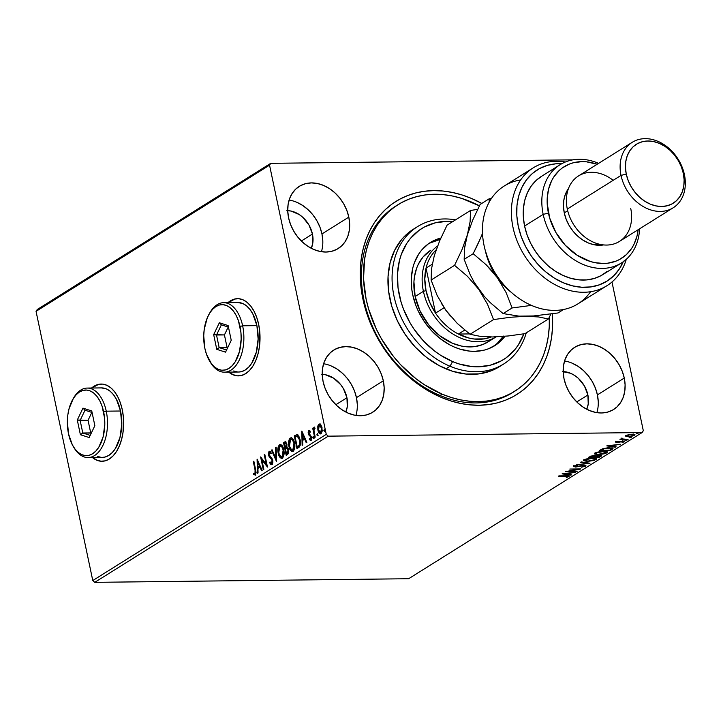 <?xml version="1.0" encoding="UTF-8"?>
<svg xmlns="http://www.w3.org/2000/svg" width="721" height="721" viewBox="0 0 721 721"><rect width="100%" height="100%" fill="white"/><g stroke="black" fill="none" stroke-linecap="round" stroke-linejoin="round"><path stroke-width="1.08" d="M397.001 205.323A110.043 85.339 58 0 0 364.006 300.269L362.897 299.008A113.909 88.332 -122 0 1 481.763 203.43L471.327 198.374L461.936 194.922L452.491 192.471L443.091 191.029L433.808 190.614L424.75 191.236L415.999 192.886L407.635 195.553L399.74 199.194L392.395 203.8L385.663 209.306L379.616 215.66L374.298 222.807L369.783 230.684L366.097 239.21L363.285 248.294L361.365 257.857L360.365 267.815L360.284 278.054L361.131 288.49L365.565 309.525L369.107 319.926L378.678 339.997L384.608 349.469L391.224 358.454L406.284 374.578L414.575 381.571L432.285 393.089L441.531 397.496L450.922 400.939L460.358 403.4L469.768 404.841L479.041 405.247L488.099 404.625L496.85 402.976L505.214 400.317L513.109 396.667L520.463 392.071L527.195 386.564L533.243 380.21L538.551 373.054L543.066 365.186L546.752 356.661L549.573 347.576L551.493 338.005L552.493 328.055L552.349 313.842A113.909 88.332 -122 0 1 471.552 404.995A113.909 88.332 -122 0 1 362.897 299.008L364.006 300.269A110.043 85.339 -122 0 1 395.964 205.954L398.028 204.665A110.043 85.339 -122 0 1 470.732 201.718A110.043 85.339 -122 0 1 479.42 205.836M101.337 384.05A38.61 22.036 -90.7 0 0 91.918 388.015L98.435 384.446M91.603 388.015A38.61 22.036 89.3 0 1 101.165 384.05A38.61 22.036 89.3 0 1 122.273 409.717L120.38 402.868L117.766 396.784L114.531 391.692L110.8 387.79L106.717 385.221L102.436 384.095L98.119 384.455L91.603 388.015M237.705 298.665A38.61 22.036 -90.7 0 0 228.296 302.631L234.812 299.071M227.98 302.64A38.61 22.036 89.3 0 1 237.542 298.665A38.61 22.036 89.3 0 1 258.65 324.342L256.757 317.492L254.143 311.4L250.908 306.308L247.177 302.405L243.094 299.837L238.813 298.71L234.496 299.071L227.98 302.64M596.889 412.628A36.681 28.443 58 0 0 597.412 394.874L624.269 378.056A36.681 28.443 -122 0 1 613.616 409.492A36.681 28.443 -122 0 1 564.029 378.741L566.03 385.483L569.112 391.945L573.15 397.884L577.999 403.084L583.469 407.329L589.354 410.456L595.42 412.358L601.431 412.962L607.172 412.223L612.408 410.195L616.942 406.941L620.601 402.588L623.241 397.307L624.765 391.305L625.107 384.798L624.269 378.056L622.268 371.315L619.186 364.853L615.148 358.914L610.299 353.714L604.829 349.469L598.944 346.341L592.887 344.44L586.867 343.836L581.135 344.575L575.899 346.603L571.365 349.856L567.706 354.209L565.066 359.491L563.534 365.493L563.191 372L564.029 378.741A36.681 28.443 -122 0 1 574.682 347.306A36.681 28.443 -122 0 1 624.269 378.056L597.412 394.874A36.681 28.443 58 0 0 564.552 360.987M321.44 251.701A36.681 28.443 58 0 0 321.963 233.937L348.82 217.12A36.681 28.443 -122 0 1 338.167 248.556A36.681 28.443 -122 0 1 288.58 217.814L290.581 224.555L293.663 231.017L297.71 236.957L302.559 242.148L308.029 246.393L313.905 249.529L319.971 251.431L325.982 252.026L331.723 251.296L336.959 249.268L341.493 246.014L345.152 241.661L347.792 236.38L349.315 230.378L349.667 223.87L348.82 217.12L346.819 210.388L343.746 203.926L339.699 197.978L334.85 192.786L329.38 188.541L323.504 185.405L317.438 183.504L311.418 182.909L305.686 183.639L300.45 185.676L295.916 188.929L292.257 193.273L289.617 198.554L288.094 204.566L287.742 211.064L288.58 217.814A36.681 28.443 -122 0 1 299.242 186.379A36.681 28.443 -122 0 1 348.82 217.12L321.963 233.937A36.681 28.443 58 0 0 289.103 200.059M355.931 415.404A36.681 28.443 58 0 0 356.453 397.641L383.32 380.823A36.681 28.443 -122 0 1 372.667 412.259A36.681 28.443 -122 0 1 323.08 381.517L325.081 388.249L328.163 394.72L332.201 400.66L337.049 405.851L342.52 410.096L348.405 413.232L354.471 415.134L360.482 415.729L366.223 414.999L371.459 412.971L375.992 409.717L379.652 405.364L382.292 400.083L383.815 394.081L384.158 387.574L383.32 380.823L381.319 374.091L378.237 367.629L374.199 361.681L369.35 356.489L363.88 352.245L357.995 349.108L351.929 347.207L345.918 346.612L340.186 347.342L334.95 349.379L330.416 352.632L326.757 356.976L324.108 362.257L322.584 368.269L322.242 374.767L323.08 381.517A36.681 28.443 -122 0 1 333.733 350.082A36.681 28.443 -122 0 1 383.32 380.823L356.453 397.641A36.681 28.443 58 0 0 323.603 363.763M321.359 374.343L325.468 374.749L333.643 378.201L340.709 384.654L343.466 388.718L346.945 397.749L335.842 404.706L346.945 397.749A25.1 19.467 -122 0 1 345.801 412.015L347.288 406.815L346.945 397.749A25.1 19.467 -122 0 0 322.224 374.352M286.859 210.64L290.978 211.046L299.143 214.498L302.892 217.4L308.976 225.015L312.445 234.046L301.342 241.003L312.445 234.046A25.1 19.467 -122 0 1 311.31 248.312L312.788 243.112L312.445 234.046A25.1 19.467 -122 0 0 287.733 210.649M562.308 371.567L570.572 373.28L574.592 375.425L578.341 378.327L584.425 385.951L587.894 394.982L576.791 401.93L587.894 394.982A25.1 19.467 -122 0 1 586.75 409.24L588.237 404.048L587.894 394.982A25.1 19.467 -122 0 0 563.173 371.585M572.97 159.846L270.745 163.325L37.249 309.507L270.745 163.325L572.97 159.846M642.114 432.546L408.618 578.729L94.748 582.343L328.244 436.16L642.114 432.546L328.244 436.16L326.271 434.357L92.775 580.54L36.05 311.346L269.546 165.154L326.271 434.357L269.546 165.154L270.745 163.325L269.546 165.154L36.05 311.346L37.249 309.507L36.05 311.346L92.775 580.54L326.271 434.357L328.244 436.16L94.748 582.343L92.775 580.54L94.748 582.343L408.618 578.729L642.114 432.546L643.312 430.707L611.976 282.001L643.312 430.707L642.114 432.546M634.678 434.484L634.543 435.421C635.426 434.574 634.714 434.159 632.407 434.195L626.143 435.52L626.405 436.593L630.83 436.538L634.75 435.277L634.66 434.475L633.714 434.258L628.982 434.565L625.648 436.061L628.324 436.755L635.048 434.808M628.09 439.377L622.764 438.99L622.061 438.251L621.16 438.719L621.727 439.107L619.979 439.468L628.09 439.377L623.223 439.035L622.061 438.251L621.367 438.512L621.727 439.107L619.979 439.468L628.09 439.377M615.986 441.883L618.483 442.397L622.529 441.171L623.223 441.901L622.034 442.577L624.278 441.847L624.143 441.225L624.278 441.847L623.106 441.144L617.573 442.171L616.942 441.504L618.212 441.198L615.986 441.883L615.887 442.379L617.383 442.514L623.007 441.513L622.034 442.577L624.53 441.405L622.052 441.216L617.392 442.171L616.942 441.901L618.212 441.198L615.716 442.216L615.563 441.486M612.066 449.408L612.958 448.633L612.553 448.074L607.812 447.804L602.909 448.678L599.286 450.589L610.381 450.463L612.066 449.408L611.543 448.913L612.066 449.408L612.994 448.444L609.425 447.741L602.504 448.822L599.286 450.589L610.381 450.463L612.066 449.408M601.143 455.411L601.071 456.294L599.629 455.257L595.654 456.005L593.969 455.609L588.525 457.321L599.629 457.195L601.548 455.843L599.629 455.257L595.654 456.005L592.184 455.762L588.525 457.321L599.629 457.195L599.493 456.582L599.629 457.195L601.557 455.717M589.886 463.288L581.207 461.909L580.603 462.287L587.255 463.297L576.476 464.874L589.985 463.233L581.207 461.909L580.603 462.287L587.255 463.297L576.476 464.874L589.886 463.288M577.278 471.183L569.022 471.282L580.901 468.92L569.797 469.047L577.521 469.299L565.625 471.66L576.728 471.534L569.022 471.282L580.775 469.001L569.797 469.047L577.521 469.299L565.625 471.66L577.278 471.183M568.914 476.599L568.77 475.896L568.914 476.599C569.446 475.914 568.59 475.653 566.355 475.815L558.306 476.248L567.337 476.184L567.887 476.527L566.273 477.464L568.806 476.662L568.923 475.923L558.856 475.896L565.615 475.824L567.769 476.617L566.273 477.464L569.275 476.175M562.101 473.868L570.879 475.193L571.492 474.815L568.68 474.391L570.708 473.12L575.61 472.228L562.2 473.805L570.879 475.193L571.492 474.815L568.68 474.391L570.708 473.12L575.61 472.228L562.101 473.868M585.587 466.163L584.109 465.234L575.764 466.703L575.007 465.838L577.233 465.378L573.961 466.271L575.259 467.046L583.469 465.261L584.407 466.199L581.541 467.208L585.587 466.163L585.713 465.46L583.848 465.243L575.313 466.685L575.088 466.262L577.233 465.378L573.709 466.478L575.718 467.037L583.902 465.595L584.407 466.199L581.541 467.208L585.957 465.703M587.453 461.44L594.239 460.404L596.682 458.862L592.959 457.952L586.11 458.998L583.758 460.728L587.453 461.44L596.024 459.628L596.673 458.817L592.959 457.952L584.316 459.791L583.704 460.584L587.453 461.44M598.205 454.708L604.991 453.671L607.073 452.689L607.271 451.833L602.675 451.256L596.862 452.265L594.51 453.987L598.205 454.708L606.785 452.887L607.424 452.076L603.72 451.22L595.068 453.049L594.455 453.851L598.205 454.708M606.794 445.884L615.572 447.209L616.176 446.831L613.364 446.407L615.401 445.136L620.303 444.253L606.794 445.884L615.572 447.209L616.176 446.831L613.364 446.407L615.401 445.136L620.303 444.253L606.794 445.884M625.549 440.486L626.973 439.972L625.089 440.207M629.812 437.818L631.236 437.305L629.352 437.539M636.769 433.465L638.184 432.951L636.301 433.186M318.358 427.22L318.43 426.571L317.79 426.58L317.862 429.77L319.448 433.456L321.224 433.555L322.197 431.131L321.809 426.805L319.917 423.975L318.745 424.263L317.943 425.778L317.79 426.58L318.43 426.571L319.601 424.092L318.97 424.092L317.79 426.58L317.943 430.212C318.493 432.861 319.502 434.033 320.998 433.727L322.026 427.661L320.791 424.687L318.97 424.092L319.872 423.957M314.653 437.512L315.212 437.16L313.968 430.788L314.311 427.039L313.545 429.229L313.256 427.859L312.698 428.211L314.653 437.512L315.212 437.16L313.968 430.788L314.68 427.147L314.185 427.093L313.545 429.229L313.256 427.859L312.698 428.211L314.653 437.512M309.084 431.582L310.003 432.113L310.156 431.113L308.687 430.545L308.137 432.681L308.741 434.88L310.742 436.899L310.688 438.728L309.462 438.548L309.327 439.612L310.372 440.27L311.31 439.269L311.346 436.728L308.75 432.717L309.147 431.546L310.003 432.113L310.156 431.113L308.804 430.455L309.399 430.455L308.804 430.455L308.264 433.564L310.796 437.124L310.228 439.107L311.066 439.044L309.462 438.548L309.327 439.612L310.733 440.152L311.346 436.728L308.804 433.168L309.435 431.573M297.178 434.565L294.267 435.863L294.898 435.863L295.105 436.818L294.898 435.863L294.267 435.863L296.944 448.597L299.242 447.065L300.179 445.407L300.369 441.324L299.413 437.25L297.358 434.61L294.267 435.863L296.944 448.597L298.629 447.543C300.459 445.875 300.945 443.226 300.089 439.603L296.962 434.547M286.192 455.33L288.301 453.689L288.76 451.103L288.184 448.48L286.76 447.209L286.715 443.469L285.255 441.685L283.506 442.604L286.192 455.33L287.634 454.428L288.58 449.742L286.76 447.209L286.859 444.073L285.309 441.685L283.506 442.604L286.192 455.33M276.458 461.431L276.188 447.182L275.575 447.57L275.855 458.322L272.06 449.769L271.457 450.147L276.458 461.431L276.188 447.182L275.575 447.57L275.855 458.322L272.06 449.769L271.457 450.147L276.458 461.431M263.85 469.326L261.849 459.854L267.464 467.055L264.778 454.329L264.219 454.672L266.22 464.171L260.605 456.943L263.291 469.668L263.85 469.326L261.426 457.79L261.858 459.854L267.464 467.055L264.778 454.329L264.219 454.672L266.22 464.171L260.605 456.943L263.291 469.668L263.85 469.326M255.072 469.993L255.306 473.291L254.783 473.832L253.666 473.291L253.594 474.445L255.27 475.067L256.099 472.688L253.837 461.179L253.278 461.521L255.072 469.993L255.694 469.984L255.072 469.993L254.991 473.76L253.666 473.291L253.594 474.445L255.27 475.067L255.649 469.777L253.837 461.179L253.278 461.521L255.072 469.993M92.405 457.52L96.506 460.088L100.787 461.215L105.095 460.863L109.277 459.034L113.161 455.816L116.595 451.319L119.461 445.713L121.642 439.233L123.048 432.113L123.372 417.062L122.273 409.717A38.61 22.036 89.3 0 1 102.049 461.269A38.61 22.036 89.3 0 1 92.405 457.52M228.782 372.135L232.883 374.713L237.155 375.83L241.472 375.479L245.654 373.649L249.538 370.432L252.972 365.935L255.838 360.338L258.019 353.849L259.425 346.729L259.749 331.687L258.65 324.342A38.61 22.036 89.3 0 1 238.426 375.884A38.61 22.036 89.3 0 1 228.782 372.135M257.082 459.142L257.451 473.327L258.055 472.949L257.938 468.407L259.966 467.127L261.57 470.75L262.174 470.371L257.082 459.142L257.451 473.327L258.055 472.949L257.938 468.407L259.966 467.127L261.57 470.75L262.174 470.371L257.082 459.142M272.574 464.621L269.726 462.864L271.943 464.63L272.835 462.747L272.394 459.115L269.032 454.6L269.266 452.662L270.736 453.554L271.006 452.5L270.168 451.4L269.014 451.328L268.401 454.464L269.185 456.754L271.997 459.935L271.799 463.197L271.168 463.369L270.042 461.936L269.726 462.864L270.699 464.351L271.781 464.703L272.736 460.223L269.032 454.6L269.42 452.527L270.285 452.446L271.375 453.545M278.189 453.203L279.261 456.312L281.01 458.223L282.38 458.096L283.47 456.663L284.083 453.239L283.741 449.661L282.659 446.506L280.893 444.587L279.351 444.848L278.225 446.777L277.909 451.436L278.189 453.203L278.82 453.194L278.189 453.203C278.928 456.844 280.325 458.475 282.38 458.096C284.083 456.087 284.543 453.275 283.741 449.661C283.002 445.966 281.587 444.316 279.514 444.731C277.819 446.777 277.378 449.598 278.189 453.203M288.941 446.47L290.013 449.58L291.771 451.49L293.447 451.112L294.556 448.868L294.213 441.793L292.897 438.945L291.365 437.764L289.95 438.251L288.986 440.044L288.67 444.704L288.941 446.47L289.572 446.461L288.941 446.47C289.68 450.111 291.077 451.743 293.132 451.355C294.844 449.354 295.295 446.542 294.492 442.928C293.753 439.224 292.347 437.584 290.266 437.998C288.58 440.035 288.139 442.865 288.941 446.47M301.775 431.167L302.144 445.353L302.748 444.965L302.631 440.423L304.659 439.152L306.263 442.766L306.867 442.388L301.865 431.104L302.144 445.353L302.748 444.965L302.631 440.423L304.659 439.152L306.263 442.766L306.867 442.388L301.775 431.167M314.032 438.476L312.707 437.719L313.392 438.485L313.211 436.358L312.707 437.719L313.491 438.395L313.374 436.511L312.653 437.332L313.338 437.71L313.581 436.358M318.294 435.808L316.97 435.042L317.655 435.817L317.483 433.691L316.97 435.042L317.754 435.727L317.637 433.835L316.916 434.664L317.61 435.042L317.844 433.691M325.243 431.455L323.927 430.689L324.612 431.464L324.432 429.337L323.927 430.689L324.711 431.374L324.585 429.482L323.873 430.311L324.558 430.689L324.801 429.337M508.53 394.937A110.043 85.339 58 0 0 509.504 394.198A110.043 85.339 58 0 1 508.53 394.937M513.785 391.845A110.043 85.339 -122 0 1 512.757 392.503A110.043 85.339 -122 0 1 364.006 300.269A110.043 85.339 58 0 0 513.785 391.845M357.301 404.391L356.453 397.641L354.462 390.908L351.379 384.446L347.333 378.498L342.484 373.307L337.013 369.062L331.137 365.926M322.801 240.688L321.963 233.937L319.962 227.205L316.88 220.743L312.842 214.795L307.984 209.604L302.523 205.359L296.637 202.222M598.25 401.615L597.412 394.874L595.411 388.132L592.329 381.67L588.282 375.731L583.433 370.531L577.963 366.286L572.086 363.159M237.479 375.83L233.198 374.704L229.107 372.144A38.61 22.036 -90.7 0 0 238.597 375.884M101.102 461.215L96.821 460.088L92.739 457.529A38.61 22.036 -90.7 0 0 102.229 461.26M253.909 461.521L253.278 461.521L253.909 461.521M255.901 475.058L253.594 474.445L254.225 474.445L254.279 473.679L254.225 474.445L255.468 475.184M254.306 473.282L255.622 473.751L254.585 473.805M254.901 473.805L255.622 473.751L256.072 472.228M256.054 471.994L255.622 473.751M262.074 470.434L260.605 467.127L259.966 467.127L260.605 467.127L262.074 470.434M257.956 468.389L257.92 466.947L257.956 468.389M257.794 462.188L257.748 460.377L257.794 462.188M258.533 466.938L260.092 465.964L258.406 462.179L257.776 462.188L259.461 465.973L260.092 465.964L258.406 462.179L257.776 462.188L259.461 465.973L257.902 466.947L260.092 465.964L257.902 466.947L257.776 462.188L257.902 466.947L258.533 466.938M266.851 464.162L266.22 464.171L266.851 464.162M264.85 454.672L264.219 454.672L264.85 454.672M267.284 466.217L262.489 459.845L261.849 459.854L262.489 459.845L267.284 466.217M271.763 463.342L270.042 461.936L269.726 462.864L270.438 462.621L271.934 464.73M271.619 463.342L272.259 463.342L272.908 461.837L272.709 462.72L271.619 463.342L272.178 460.557L272.799 460.548L272.178 460.557L271.736 459.421L272.367 459.412L270.384 457.97L271.015 457.961L269.185 456.754L269.816 456.754L269.185 456.754L268.491 454.996L269.122 454.987L268.491 454.996L269.158 451.22L271.006 452.5L270.736 453.554L269.42 452.527M269.077 454.726L269.816 456.754L272.817 460.548L269.086 454.816M268.969 453.5L269.843 451.184M270.24 452.455L271.087 453.112M269.915 451.148L268.978 453.915M276.522 460.124L272.087 450.138L271.457 450.147L272.196 450.075L276.522 460.124M276.467 458.322L275.855 458.322L276.467 458.322M276.197 447.561L275.575 447.57L276.197 447.561M278.468 449.516L280.145 444.731L279.514 444.731L280.64 444.506M280.956 444.469L279.514 444.731M281.578 458.34L282.38 458.096M281.902 458.295L278.829 453.248M280.829 444.478L279.198 445.893L278.468 449.787M278.82 453.194L280.415 457.123L282.335 458.322M281.001 457.781L281.65 458.214M284.101 452.887L283.596 455.636L282.172 456.979M280.712 445.893L282.542 446.813L283.813 449.994C283.227 447.065 282.1 445.74 280.442 446.02M279.811 446.029L281.632 446.488L283.182 450.003L283.804 449.994L283.182 450.003L283.173 455.05L282.082 456.799L282.713 456.79L280.478 456.528L278.964 453.743L278.513 448.994L279.811 446.029C281.469 445.749 282.596 447.074 283.182 450.003L282.082 456.799C280.442 457.078 279.324 455.762 278.739 452.851L279.811 446.029L281.028 445.839M281.794 456.934L282.713 456.79L284.083 453.347M282.082 456.799L281.46 456.988L282.1 456.979M286.751 454.978L286.48 453.68L286.751 454.978M288.77 451.094L288.274 452.842L286.471 453.68L285.21 447.642L285.48 448.94L287.535 448.372L288.571 449.724L286.67 448.363L288.652 450.084L288.03 450.093L287.111 453.284L287.742 453.275L287.111 453.671L288.76 451.301M285.886 441.676L284.146 442.595L284.344 443.559L284.146 442.595L283.506 442.604L285.588 441.739M287.039 445.929L286.616 447.047L285.201 447.642L284.344 443.559L284.921 443.199L286.309 444.442L285.201 447.642L284.344 443.559L285.768 443.082M285.985 443.036L286.949 444.433L285.552 443.19M284.921 443.199L286.931 444.433L286.309 444.442L286.336 446.335L285.489 447.462L286.976 446.281M285.201 447.642L286.12 447.453L285.201 447.642M286.471 453.68L287.111 453.671L286.471 453.68L285.48 448.949L286.67 448.363L287.679 449.093L288.13 451.103L287.868 452.527L286.471 453.68M289.229 442.775L290.896 437.989L290.266 437.998L291.401 437.773M291.708 437.737L290.266 437.998M292.338 451.607L293.132 451.355M292.663 451.562L289.59 446.506M291.581 437.746L289.95 439.161L289.22 443.045M289.581 446.461L291.167 450.391L293.087 451.589M291.753 451.049L292.402 451.481M294.853 446.155L294.267 449.093L292.933 450.246M290.563 439.287L292.384 439.756L293.934 443.271L294.556 443.262L293.934 443.271L293.997 448.065L292.834 450.066L293.474 450.057L291.23 449.796L289.716 447.011L289.274 442.252L290.563 439.287C292.221 439.017 293.348 440.342 293.934 443.271L292.834 450.066C291.194 450.346 290.085 449.03 289.5 446.119L290.563 439.287L293.023 439.747L294.574 443.262C293.979 440.333 292.861 439.008 291.203 439.287M292.546 450.201L293.474 450.057L294.835 446.605M292.834 450.066L292.221 450.255L292.852 450.246M297.512 448.246L297.232 446.948L297.512 448.246M296.89 434.709L297.809 434.556M300.459 442.324L299.81 445.425L297.232 446.948L295.096 436.827L298.197 436.07L300.089 439.585M300.161 439.945L299.53 439.954L299.251 445.317L297.232 446.948L295.096 436.827L297.133 435.953L299.53 439.954L300.161 439.945L297.575 435.944M297.773 435.944L297.133 435.953L298.656 437.323L299.675 440.729L299.251 445.317L299.882 445.308L300.459 442.82M297.827 446.569L299.882 445.308L297.827 446.569M306.758 442.451L305.289 439.143L304.659 439.152L305.289 439.143L306.758 442.451M302.649 440.414L302.613 438.972L304.785 437.989L303.099 434.204L302.469 434.204L304.145 437.998L304.785 437.989L303.099 434.204L302.469 434.204L304.145 437.998L302.595 438.972L302.469 434.204L302.649 440.414M302.487 434.204L302.441 432.402L302.487 434.204M303.226 438.963L304.785 437.989L303.226 438.963M309.724 430.365L308.804 430.455M310.634 432.104L309.715 431.573M311.373 440.143L309.327 439.612L310.03 439.071L311.003 440.27M310.436 439.044L311.066 439.044L310.093 438.539L311.066 439.044L311.481 438.134M311.418 437.115L308.741 434.88L309.372 434.88L308.894 433.555L308.264 433.564L308.858 433.366M308.768 432.303L309.426 430.464M309.444 430.446L308.777 432.672M308.858 433.339L309.372 434.88L311.373 436.89M311.499 437.665L311.211 438.909L310.553 438.999M313.896 438.521L313.392 438.485M313.482 436.448L313.599 438.341M314.329 432.96L313.545 429.229L314.329 432.96M313.329 428.202L312.698 428.211L313.329 428.202M314.176 429.22L314.816 427.084M314.68 427.147L314.185 427.093M314.735 427.147L314.23 428.589M318.159 435.854L317.655 435.817M317.745 433.781L317.871 435.664M320.187 423.903L318.97 424.092M320.394 433.925L320.998 433.727M320.71 433.862L318.583 430.212L317.943 430.212L318.583 430.212L319.205 425.237L320.304 425.471L321.476 428.013L322.098 428.013L319.845 425.228M320.07 423.912L318.826 425.048L318.34 427.481M318.493 429.77L319.367 432.465L320.845 433.898M320.079 433.447L320.638 433.835M322.26 430.599L321.719 432.267L320.647 432.636L321.386 432.582L322.224 430.906M319.205 425.237L321.476 428.013L320.755 432.582L318.502 429.878L318.475 426.535L319.205 425.237L320.584 425.201L322.035 427.697M322.098 428.013L321.476 428.013L321.584 430.924L320.755 432.582L321.386 432.582L320.358 432.708L320.989 432.708M325.117 431.5L324.612 431.464M324.702 429.428L324.82 431.311M297.656 435.944L297.133 435.953M320.755 432.582L319.349 432.032L318.574 430.176M568.734 475.887L567.914 476.257M567.788 475.671L567.769 476.617M567.589 476.356L568.761 475.869M568.545 473.769L568.68 474.391L568.545 473.769M570.78 474.706L570.879 475.193L570.78 474.706M568.626 474.148L568.076 474.067L568.626 474.148M564.822 473.805L569.329 473.282L567.778 474.256L564.759 473.508L569.329 473.282L567.778 474.256L564.822 473.805M584.515 465.135L584.407 466.199M573.961 466.271L573.646 466.676L573.492 465.946M575.106 466.325L573.808 465.541M575.764 466.703L575.088 466.262M574.286 466.289L574.88 466.325M587.155 462.81L587.255 463.297L587.155 462.81M595.24 458.304L594.87 459.647L593.852 460.124L588.003 461.089C585.425 461.143 584.587 460.701 585.479 459.755L585.371 459.268L585.479 459.755L592.401 458.304C594.996 458.25 595.816 458.7 594.87 459.647L588.003 461.089L583.821 460.196M596.393 458.475L596.024 459.628L595.87 458.898L594.87 459.647M583.713 460.115L585.47 460.638M595.095 459.304L596.528 458.132M584.857 459.493L584.992 460.404L586.939 459.133L592.329 457.97L595.366 459.178M594.834 456.519L594.383 456.528L594.834 456.519M601.071 456.294L600.917 455.564L600.269 455.969L601.233 455.33M596.06 455.447L595.05 456.005L595.204 456.735L599.07 455.609L599.683 456.465L599.043 456.862L594.915 456.907L594.762 456.177L595.204 456.735L594.762 456.177L595.51 455.726M590.22 456.961L590.697 456.123L590.796 456.6L593.365 455.636L593.78 456.925L590.22 456.961L590.102 456.375L590.22 456.961L592.743 455.996L594.609 456.276L593.78 456.925L590.22 456.961M594.465 455.492L594.068 456.744M596.213 456.177L599.007 455.284L600.269 455.96L599.043 456.862L594.915 456.907L596.213 456.177M600.124 455.167L599.683 456.465M595.852 453.851L594.573 453.464M605.847 452.563L607.127 451.761L606.785 452.887L606.631 452.166L598.754 454.356C596.177 454.41 595.339 453.96 596.231 453.022L603.162 451.571C605.757 451.517 606.577 451.968 605.622 452.914L597.988 454.347L595.843 453.842L596.132 452.527L596.231 453.022L603.162 451.571L606.118 452.446M594.465 453.383L596.231 453.906M605.892 451.337L605.622 452.914M595.618 452.752L595.753 453.671L596.231 453.022M610.254 449.841L610.381 450.463L610.254 449.841M602.224 449.48L603.171 448.597L608.794 447.75L611.606 448.822L609.804 450.129L600.981 450.228L600.854 449.616L600.981 450.228L601.224 449.408L601.341 450.003L604.64 448.57L610.372 448.138L611.606 448.822L609.804 450.129L600.981 450.228L602.206 449.489M613.238 445.794L613.364 446.407L613.238 445.794M615.473 446.723L615.572 447.209L615.473 446.723M613.319 446.164L612.769 446.083L613.319 446.164M609.515 445.83L614.022 445.299L612.462 446.272L609.452 445.524L614.022 445.299L612.462 446.272L609.515 445.83M617.573 442.171L617.014 441.847M622.593 441.486L623.223 441.901M623.133 441.126L622.439 440.765M615.977 441.73L616.897 441.793L615.833 441.153M626.937 440.189L626.477 439.909M621.989 438.007L622.142 438.738L621.646 438.719L622.268 438.557M621.583 438.404L621.727 439.107L621.583 438.404M621.367 438.512L621.727 439.107M631.199 437.512L630.74 437.232M626.143 435.52L625.99 436.448M634.543 435.421L634.39 434.7L633.543 435.439L628.883 436.403L627.144 435.511L631.785 434.213L633.543 435.439L633.119 435.655L629.442 436.385L626.919 436.079L627.054 435.087L630.695 434.61L633.579 434.736L633.543 435.439M626.828 435.962L625.864 435.727M625.837 435.718L627.441 436.016M633.822 434.988L634.759 434.402M633.426 434.006L633.66 434.493M633.732 434.267L633.885 434.997M638.157 433.159L637.688 432.879M585.091 460.575L585.479 459.755M611.48 447.912L611.606 448.822M626.657 435.196L626.81 435.926L627.144 435.511M453.527 221.572L447.236 221.293L435.169 222.852L424.146 227.142L419.171 230.26L410.51 238.318L406.914 243.166L401.363 254.297L399.461 260.461L397.496 273.692L398.028 287.715L401.047 301.973L403.454 309.03L409.943 322.629L413.971 329.055L423.38 340.826L434.303 350.803L440.198 354.993L452.581 361.572L458.953 363.907L471.723 366.538L478.014 366.809L490.091 365.259L501.104 360.969L506.079 357.841L514.74 349.793L518.336 344.935L523.888 333.814A77.219 59.888 -122 0 1 452.581 361.572L450.012 366.241A81.085 62.88 58 0 0 526.276 332.841A81.085 62.88 -122 0 1 503.591 364.069A81.085 62.88 -122 0 1 450.012 366.241L445.884 368.828A81.085 62.88 58 0 0 499.455 366.665L503.591 364.069M489.947 340.645L482.719 344.566L474.598 346.621L465.901 346.729L461.431 346.053L452.5 343.259A54.057 41.917 -122 0 1 415.422 297.782A54.057 41.917 -122 0 1 430.843 250.178M441 237.984L432.321 241.355L428.4 243.815L421.587 250.16L418.757 253.981L414.386 262.741L412.881 267.599L411.33 278.018L411.754 289.058L412.7 294.682L416.026 305.848L418.369 311.283L424.308 321.611L431.726 330.885L440.324 338.744L449.778 344.881L454.717 347.225A60.816 47.162 -122 0 0 494.894 345.593A60.816 47.162 -122 0 0 504.97 336.301L496.85 344.287L488.712 348.703L484.251 350.127L474.742 351.352L469.795 351.136L459.728 349.063L454.717 347.225A60.816 47.162 -122 0 1 413.007 296.061A60.816 47.162 -122 0 1 430.356 242.508A60.816 47.162 -122 0 1 440.882 238.011M429.229 243.301L440.27 239.399A60.816 47.162 58 0 0 428.833 243.518M549.312 317.258A110.043 85.339 -122 0 1 514.821 391.206A110.043 85.339 -122 0 1 442.117 394.153L440.053 395.45L442.117 394.153A110.043 85.339 -122 0 1 366.647 301.576A110.043 85.339 -122 0 1 398.028 204.665M415.494 227.962A81.085 62.88 58 0 0 413.394 229.206A81.085 62.88 58 0 0 390.277 300.612A81.085 62.88 58 0 0 445.884 368.828L450.012 366.241A81.085 62.88 -122 0 1 394.405 298.025A81.085 62.88 -122 0 1 417.531 226.619A81.085 62.88 -122 0 1 455.537 219.851A81.085 62.88 58 0 0 392.116 275.134A81.085 62.88 58 0 0 450.012 366.241L452.581 361.572A77.219 59.888 -122 0 1 397.388 277.495A77.219 59.888 -122 0 1 452.887 221.509M549.303 317.051L549.24 326.946L548.275 336.563L546.437 345.81L543.724 354.588L540.173 362.834L535.811 370.441L530.692 377.362L524.852 383.509L518.354 388.835L511.261 393.287L503.637 396.82L495.561 399.398L487.108 401.002L478.356 401.615L469.398 401.218L460.313 399.84L451.193 397.478L442.117 394.153L424.471 384.771L416.071 378.795L400.506 364.583L393.495 356.48L381.355 338.654L376.344 329.118L368.674 309.228L366.088 299.071L363.546 278.82L364.574 259.308L366.421 250.061L369.134 241.274L372.685 233.036L377.038 225.421L382.166 218.508L388.006 212.362L394.504 207.035L401.597 202.583L409.222 199.05L417.297 196.472L425.75 194.868L434.493 194.255L443.46 194.643L452.545 196.031L461.665 198.392L479.672 205.963M413.466 229.17L406.013 234.875L401.705 239.408L394.72 250.115L390.106 262.66L388.042 276.558L388.601 291.275L391.764 306.254L397.424 320.908L405.337 334.679L415.224 347.044L426.688 357.517L439.296 365.7L452.572 371.279L465.982 374.046L479.032 373.875L491.208 370.792L502.059 364.916M503.393 336.067L497.337 343.286L493.326 346.531A60.816 47.162 58 0 0 503.132 336.464M496.057 336.896A54.057 41.917 -122 0 1 423.407 291.329L426.021 290.662A52.128 40.421 -122 0 1 426.039 268.113L435.52 313.112L444.1 307.741L435.52 313.112L426.039 268.113L424.795 279.072L426.021 290.662L429.671 302.225L435.52 313.112A52.128 40.421 58 0 0 458.412 334.048L469.578 333.922L458.412 334.048L468.794 338.014L474.021 338.996L484.179 338.879L491.253 336.986A52.128 40.421 -122 0 1 458.412 334.048A52.128 40.421 -122 0 1 435.52 313.112A52.128 40.421 -122 0 1 426.021 290.662L423.407 291.329A54.057 41.917 58 0 0 496.057 336.896L488.216 341.808A54.057 41.917 -122 0 1 452.5 343.259L439.702 335.716L428.616 324.747L420.19 311.31L415.152 296.547L413.935 281.74L414.404 277.017L416.648 268.158L418.387 264.111L423.047 256.973L430.888 250.151M423.407 291.329L415.143 296.502L423.407 291.329A54.057 41.917 -122 0 1 437.539 246.05A54.057 41.917 58 0 0 423.407 291.329M426.039 268.113A52.128 40.421 -122 0 1 436.115 249.926A52.128 40.421 58 0 0 426.039 268.113L432.221 264.237L426.039 268.113M458.412 334.048L464.748 330.092L458.412 334.048M533.189 167.876A69.504 53.895 -122 0 1 565.381 162.009A69.504 53.895 58 0 0 511.423 209.234A69.504 53.895 58 0 0 560.244 287.21A69.504 53.895 58 0 0 626.297 259.299A69.504 53.895 -122 0 1 606.956 285.687A69.504 53.895 -122 0 1 524.392 255.378A69.504 53.895 -122 0 1 533.189 167.876L504.267 185.982A69.504 53.895 58 0 0 484.079 245.546A69.504 53.895 -122 0 1 520.625 179.962M607.019 271.538L600.963 275.692L594.14 278.504L586.723 279.901L578.918 279.847L570.942 278.342L562.984 275.413L555.278 271.159L548.023 265.689L541.408 259.136L535.622 251.692L530.8 243.545L527.096 234.92L524.582 226.034L543.183 214.389L548.42 213.065A54.057 41.917 -122 0 1 597.177 164.253L586.47 161.819L582.072 161.621L573.619 162.703L569.644 163.964L562.416 167.876L559.217 170.489L553.827 176.897L551.682 180.638L548.6 188.992L547.212 198.257L547.176 203.115L549.681 218.048L555.9 232.513L565.3 245.257L577.07 255.18L590.193 261.435L594.672 262.606L603.531 263.48L607.83 263.183L615.959 261.137L619.709 259.407L626.387 254.612L631.776 248.204L633.921 244.464L637.003 236.109L638.157 229.711A54.057 41.917 -122 0 1 595.564 262.777A54.057 41.917 -122 0 1 548.42 213.065L543.183 214.389A57.914 44.909 58 0 0 595.294 267.924A57.914 44.909 58 0 0 639.599 228.809A57.914 44.909 -122 0 1 621.475 262.931A57.914 44.909 -122 0 1 543.183 214.389L524.582 226.034A57.914 44.909 58 0 0 602.873 274.575L621.475 262.931M630.704 208.306A38.61 29.94 -122 0 1 606.667 245.05A38.61 29.94 -122 0 1 567.301 209.036A38.61 29.94 58 0 0 619.492 241.4L673.216 207.765A38.61 29.94 -122 0 1 621.024 175.401A38.61 29.94 58 0 0 660.391 211.415A38.61 29.94 58 0 0 684.427 174.671L683.328 173.41A34.752 26.947 -122 0 1 661.689 206.485A34.752 26.947 -122 0 1 626.261 174.067L621.024 175.401L567.301 209.036L621.024 175.401A38.61 29.94 -122 0 1 632.236 142.307A38.61 29.94 -122 0 1 684.427 174.671A38.61 29.94 -122 0 1 673.216 207.765M564.273 212.875A34.752 26.947 58 0 0 603.639 244.924L594.005 244.725L588.255 242.923L582.685 239.958L577.503 235.938L572.916 231.017L569.085 225.385L566.165 219.265L564.273 212.875L563.471 206.485L563.804 200.33L565.246 194.634L568.418 188.659A34.752 26.947 58 0 0 564.273 212.875L567.688 210.739L564.273 212.875M590.589 291.717A69.504 53.895 -122 0 1 531.44 305.38A69.504 53.895 -122 0 1 484.079 245.546A69.504 53.895 58 0 0 578.026 303.802L606.956 285.687M623.223 261.768A65.638 50.903 -122 0 1 528.998 252.503A65.638 50.903 -122 0 1 561.821 163.694L555.864 163.793L547.239 165.388L539.317 168.678L532.314 173.554L526.429 179.899L521.833 187.514L518.642 196.202L516.957 205.71L516.822 215.768L518.246 226.106L521.175 236.425L525.546 246.438L531.215 255.865L538.037 264.436L545.824 271.907L554.341 278.081L563.362 282.776L572.627 285.867L581.883 287.255L590.86 286.913L599.313 284.84L607.001 281.1L613.715 275.801L619.258 269.095L623.476 261.155M560.001 164.758A57.914 44.909 -122 0 1 598.619 163.352A57.914 44.909 58 0 0 543.183 214.389A57.914 44.909 -122 0 1 560.001 164.758L541.408 176.402A57.914 44.909 58 0 0 524.582 226.034L523.347 217.138L523.41 208.468L524.78 200.249L527.412 192.705L531.242 186.036L536.154 180.421L542.039 176.014M632.236 142.307L578.512 175.942A38.61 29.94 58 0 0 567.301 209.036A38.61 29.94 -122 0 1 578.512 175.942A38.61 29.94 -122 0 1 613.174 180.313M683.328 173.41L681.435 167.029L678.515 160.909L674.685 155.276L670.088 150.356L664.906 146.336L659.336 143.371L653.596 141.568L647.891 141.001L642.456 141.695L637.499 143.614L633.2 146.696L629.739 150.824L627.234 155.826L625.792 161.513L625.458 167.678L626.261 174.067L628.153 180.448L631.073 186.577L634.904 192.201L639.491 197.121L644.673 201.15L650.243 204.115L655.993 205.918L661.689 206.485L667.123 205.791L672.089 203.863L676.379 200.78L679.849 196.662L682.354 191.66L683.796 185.964L684.121 179.808L683.328 173.41L684.427 174.671A38.61 29.94 58 0 0 645.061 138.657A38.61 29.94 58 0 0 621.024 175.401L626.261 174.067A34.752 26.947 -122 0 1 647.891 141.001A34.752 26.947 -122 0 1 683.328 173.41M441.685 303.793L445.785 310.165L437.115 295.403L431.104 280.036L454.572 265.346L467.433 276.296L478.852 289.472L487.513 304.235L493.534 319.592L470.056 334.292L457.204 323.341L445.785 310.165L437.115 295.403L431.104 280.036L431.519 268.87L434.285 255.604L439.738 240.643L447.065 225.159L470.534 210.46L447.065 225.159L439.738 240.643L434.285 255.604L431.519 268.87L431.104 280.036L454.572 265.346L467.433 276.296L478.852 289.472L487.513 304.235L493.534 319.592L510.243 317.285L525.78 316.276L538.551 316.952L548.447 318.961L524.969 333.661L508.26 335.968L492.722 336.977L479.952 336.301L470.056 334.292L493.534 319.592L510.243 317.285L525.78 316.276L538.551 316.952L548.447 318.961L550.907 314.05L548.447 318.961L524.969 333.661L508.26 335.968L492.722 336.977L479.952 336.301L470.056 334.292L457.204 323.341L445.785 310.165L450.49 316.059M477.663 209.369L470.534 210.46L470.119 221.626L467.352 234.902L461.9 249.863L454.572 265.346L461.9 249.863L472.796 219.932L480.123 204.458L489.126 198.816L489.198 202.114L489.126 198.816L480.123 204.458L472.796 219.932L467.352 234.902L470.119 221.626L470.534 210.46L477.663 209.369M486.414 336.581L492.722 336.977L498.833 336.437M436.493 249.628L434.285 255.604M465.622 241.832L467.352 234.902L464.585 248.177L465.622 241.832M485.323 250.62L489.92 264.715L506.115 292.591L512.126 307.957L503.123 313.59L519.021 316.14L533.351 315.969L558.036 312.959L563.579 309.489L558.036 312.959L533.351 315.969L519.021 316.14L503.123 313.59L490.262 302.64L484.323 296.376L474.148 282.235L470.182 274.701L464.162 259.344L464.585 248.177L464.162 259.344L473.174 253.702L486.035 264.652L491.974 270.916L502.149 283.723L511.531 292.546A57.914 44.909 -122 0 1 497.445 277.828A57.914 44.909 -122 0 1 485.35 250.719M491.443 198.446L489.126 198.816L491.443 198.446M477.005 245.96L473.174 253.702L486.035 264.652L497.445 277.828L506.115 292.591L512.126 307.957L531.44 305.38L512.126 307.957L503.123 313.59L490.262 302.64L484.323 296.376L474.148 282.235L470.182 274.701L464.162 259.344L473.174 253.702L480.501 238.227L477.005 245.96M482.502 233.316L480.501 238.227L482.502 233.307M209.559 313.329A34.752 19.837 89.3 0 1 223.636 302.685A34.752 19.837 89.3 0 1 242.635 325.793L240.012 326.46A32.824 18.728 89.3 0 1 232.856 364.988A32.824 18.728 89.3 0 1 209.703 361.203A32.824 18.728 89.3 0 1 204.881 348.45L206.494 354.272L211.469 363.772L214.642 367.097L218.112 369.269L221.753 370.233L225.412 369.927L228.963 368.377L232.27 365.637L235.19 361.816L239.48 351.542L241.165 339.131L240.949 332.696L238.408 320.638L236.182 315.465L233.433 311.13L230.26 307.813L226.791 305.632L223.149 304.677L219.481 304.983L215.93 306.533L212.632 309.273L209.712 313.094L207.269 317.853L204.223 329.416L203.728 335.779L204.881 348.45A32.824 18.728 89.3 0 1 209.162 314.005A32.824 18.728 89.3 0 1 240.012 326.46L242.635 325.793A34.752 19.837 89.3 0 1 224.438 372.18A34.752 19.837 89.3 0 1 210.126 361.87A34.752 19.837 -90.7 0 0 210.541 362.582A34.752 19.837 -90.7 0 0 235.055 366.592A34.752 19.837 -90.7 0 0 242.635 325.793L256.901 325.631L242.635 325.793A34.752 19.837 -90.7 0 0 209.964 312.608L209.162 314.005M224.438 372.18L238.705 372.018A34.752 19.837 -90.7 0 0 256.901 325.631A34.752 19.837 -90.7 0 0 237.903 302.523L223.636 302.685M228.133 325.577L231.234 340.276L225.547 352.154L216.769 349.334L213.668 334.634L219.355 322.756L228.133 325.577L219.355 322.756L213.668 334.634L224.429 334.923L227.088 347.522L227.674 347.711L219.166 347.621L227.088 347.522L224.429 334.923L216.507 335.013L221.383 324.838L228.458 327.109L221.383 324.838L219.355 322.756L221.383 324.838L216.507 335.013L213.668 334.634L216.769 349.334L219.166 347.621L216.507 335.013L219.166 347.621L216.769 349.334L225.547 352.154L231.234 340.276L228.133 325.577M233.703 370.964L237.56 371.973M238.624 372.018L241.436 371.657L245.203 370.008L248.7 367.115L251.791 363.06L256.334 352.19L258.127 339.041L256.901 325.631L252.846 313.986L249.935 309.399L246.573 305.884L242.896 303.577L237.822 302.523M226.574 350L219.166 347.621L226.574 350M228.215 327.028L224.429 334.923L228.215 327.028M73.191 398.713A34.752 19.837 89.3 0 1 87.259 388.069A34.752 19.837 89.3 0 1 106.257 411.177L103.635 411.844A32.824 18.728 89.3 0 1 96.479 450.373A32.824 18.728 89.3 0 1 73.326 446.578A32.824 18.728 89.3 0 1 68.513 433.835L72.343 444.83L75.092 449.156L78.265 452.473L81.734 454.654L85.375 455.609L89.034 455.311L92.585 453.761L95.893 451.022L98.813 447.191L103.103 436.926L104.797 424.507L104.572 418.081L102.031 406.022L99.804 400.84L97.056 396.514L93.883 393.197L90.413 391.016L86.772 390.061L83.104 390.367L79.553 391.918L76.255 394.657L73.335 398.479L69.045 408.744L67.846 414.8L67.35 421.163L68.513 433.835A32.824 18.728 89.3 0 1 72.785 399.389A32.824 18.728 89.3 0 1 103.635 411.844L106.257 411.177A34.752 19.837 89.3 0 1 88.061 457.565A34.752 19.837 89.3 0 1 73.749 447.254A34.752 19.837 -90.7 0 0 74.164 447.957A34.752 19.837 -90.7 0 0 98.678 451.977A34.752 19.837 -90.7 0 0 106.257 411.177L120.524 411.006L106.257 411.177A34.752 19.837 -90.7 0 0 73.587 397.992L72.785 399.389M88.061 457.565L102.328 457.402A34.752 19.837 -90.7 0 0 120.524 411.006A34.752 19.837 -90.7 0 0 101.526 387.907L87.259 388.069M91.756 410.961L94.857 425.66L89.17 437.539L80.392 434.718L77.291 420.01L82.978 408.131L91.756 410.961L82.978 408.131L77.291 420.01L88.061 420.307L90.711 432.906L91.297 433.096L82.789 432.997L90.711 432.906L88.061 420.307L80.13 420.397L85.006 410.213L92.081 412.493L85.006 410.213L82.978 408.131L85.006 410.213L80.13 420.397L77.291 420.01L80.392 434.718L82.789 432.997L80.13 420.397L82.789 432.997L80.392 434.718L89.17 437.539L94.857 425.66L91.756 410.961M97.326 456.348L101.183 457.357M102.247 457.402L105.068 457.033L108.826 455.393L112.323 452.491L115.414 448.444L119.956 437.575L121.75 424.426L120.524 411.006L116.469 399.371L113.558 394.784L110.196 391.269L106.519 388.961L101.445 387.907M90.206 435.385L82.789 432.997L90.206 435.385M91.837 412.412L88.061 420.307L91.837 412.412M254.756 473.832L255.396 473.823M314.437 428.256L315.077 428.256M574.898 466.496L574.745 465.775M583.704 460.584L583.55 459.854M594.455 453.851L594.302 453.121M612.994 448.444L612.841 447.714M616.888 442.009L616.734 441.279M623.386 441.685L623.232 440.964M624.972 440.351L624.819 439.621M627.045 440.044L626.891 439.314M621.16 438.792L621.006 438.062M629.235 437.674L629.082 436.953M631.308 437.377L631.154 436.647M625.657 436.133L625.504 435.403M636.192 433.321L636.039 432.591M638.265 433.015L638.112 432.294M514.731 391.26L512.757 392.503M413.394 229.206L417.531 226.619M210.541 362.582L209.703 361.203M74.164 447.957L73.326 446.578"/></g></svg>
